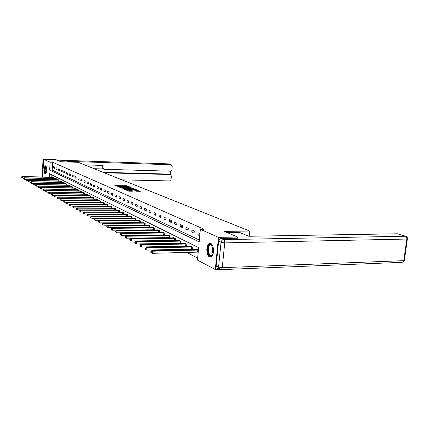 <?xml version="1.0" encoding="UTF-8"?>
<svg xmlns="http://www.w3.org/2000/svg" width="429" height="429" viewBox="0 0 429 429"><rect width="100%" height="100%" fill="white"/><g stroke="black" fill="none" stroke-linecap="round" stroke-linejoin="round"><path stroke-width="0.64" d="M128.453 186.545L125.332 185.323L114.629 185.162L117.696 186.352L117.546 185.966L119.589 185.88L123.096 186.449L122.93 186.057L124.088 185.966L128.453 186.545M209.491 256.885C206.14 255.512 205.877 245.002 209.148 243.575L210.784 243.533C214.119 244.744 214.5 255.293 211.256 256.832L209.491 256.885M45.201 173.879C43.838 173.396 44.08 165.862 45.463 165.825L45.683 165.857C47.056 166.28 46.82 173.868 45.442 173.911L45.201 173.879M136.1 191.205L140.299 191.334L136.395 189.897L125.407 189.763L129.231 191.205L133.221 191.162L131.934 190.621L126.963 189.993L134.947 190.02L137.269 190.503L134.781 190.599L136.1 191.205M42.664 176.984L43.715 159.315L56.14 159.738L60.789 161.722L78.121 162.291L249.716 231.049L224.324 231.376L237.607 237.033L218.468 237.36L215.299 269.541L197.458 260.103L198.638 247.656L49.421 173.697L49.212 177.134M43.715 159.315L50.123 162.178L49.646 170.034L199.185 241.827L200.37 229.279L218.468 237.36M200.37 229.279L204.118 229.236L52.681 162.259L50.123 162.178M132.057 188.106L128.679 186.706L117.889 186.551L121.546 187.929L132.057 188.106M133.317 188.395L136.309 189.682L125.343 189.548L123.241 188.84L128.276 188.846L127.429 188.438L121.536 188.127L132.491 188.283L133.317 188.395L133.29 188.722M249.169 236.261L249.716 231.049M52.681 162.259L52.199 170.109L199.356 240.052M53.561 167.916L54.51 168.356L54.59 167.037L53.641 166.602L53.561 167.916L54.531 167.943M56.038 169.064L57.009 169.514L57.089 168.184L56.124 167.739L56.038 169.064L57.036 169.096M58.569 170.238L59.556 170.699L59.642 169.353L58.655 168.897L58.569 170.238L59.583 170.27M61.154 171.439L62.162 171.906L62.248 170.549L61.24 170.082L61.154 171.439L62.189 171.466M63.792 172.662L64.822 173.139L64.908 171.766L63.878 171.294L63.792 172.662L64.849 172.689M66.484 173.911L67.535 174.399L67.626 173.01L66.575 172.528L66.484 173.911L67.562 173.938M69.235 175.182L70.308 175.681L70.399 174.281L69.326 173.788L69.235 175.182L70.34 175.214M72.045 176.485L73.139 176.995L73.236 175.579L72.136 175.075L72.045 176.485L73.171 176.512M74.914 177.821L76.035 178.341L76.131 176.909L75.011 176.394L74.914 177.821L76.067 177.847M77.847 179.177L78.995 179.708L79.092 178.266L77.944 177.74L77.847 179.177L79.027 179.204M80.845 180.571L82.019 181.113L82.116 179.649L80.947 179.113L80.845 180.571L82.052 180.598M83.912 181.993L85.108 182.55L85.21 181.07L84.014 180.518L83.912 181.993L85.146 182.019M87.049 183.446L88.272 184.014L88.379 182.518L87.151 181.96L87.049 183.446L88.31 183.473M90.256 184.937L91.511 185.516L91.618 184.003L90.363 183.43L90.256 184.937L91.549 184.958M93.538 186.459L94.825 187.055L94.932 185.521L93.645 184.937L93.538 186.459L94.863 186.481M96.9 188.015L98.214 188.626L98.327 187.076L97.013 186.476L96.9 188.015L98.257 188.036M100.343 189.613L101.689 190.235L101.802 188.669L100.456 188.052L100.343 189.613L101.732 189.634M103.866 191.243L105.244 191.886L105.357 190.299L103.979 189.672L103.866 191.243L105.287 191.264M107.475 192.921L108.886 193.576L109.004 191.972L107.593 191.323L107.475 192.921L108.934 192.937M111.175 194.632L112.618 195.308L112.741 193.683L111.293 193.023L111.175 194.632L112.671 194.653M114.967 196.391L116.447 197.083L116.57 195.442L115.09 194.761L114.967 196.391L116.5 196.412M118.854 198.198L120.372 198.9L120.501 197.238L118.978 196.541L118.854 198.198L120.426 198.209M122.839 200.043L124.399 200.767L124.533 199.088L122.967 198.37L122.839 200.043L124.458 200.059M126.93 201.941L128.534 202.686L128.668 200.981L127.064 200.246L126.93 201.941L128.587 201.957M131.129 203.888L132.775 204.654L132.91 202.928L131.263 202.172L131.129 203.888L132.834 203.898M135.441 205.888L137.13 206.671L137.269 204.923L135.58 204.15L135.441 205.888L137.194 205.899M139.87 207.942L141.602 208.746L141.747 206.976L140.01 206.183L139.87 207.942L141.667 207.947M144.417 210.049L146.203 210.88L146.348 209.084L144.562 208.269L144.417 210.049L146.268 210.054M149.094 212.221L150.928 213.068L151.078 211.25L149.244 210.414L149.094 212.221L150.997 212.221M153.904 214.452L155.786 215.326L155.942 213.481L154.054 212.618L153.904 214.452L155.861 214.446M158.848 216.742L160.784 217.642L160.945 215.776L159.003 214.886L158.848 216.742L160.864 216.736M163.937 219.101L165.932 220.029L166.098 218.136L164.098 217.219L163.937 219.101L166.012 219.096M169.176 221.53L171.23 222.485L171.402 220.565L169.342 219.621L169.176 221.53L171.316 221.52M174.571 224.035L176.689 225.016L176.861 223.069L174.742 222.099L174.571 224.035L176.775 224.018M180.126 226.614L182.314 227.627L182.491 225.649L180.303 224.646L180.126 226.614L182.405 226.592M185.859 229.268L188.111 230.314L188.293 228.308L186.041 227.273L185.859 229.268L188.208 229.242M191.768 232.009L194.09 233.086L194.283 231.049L191.956 229.987L191.768 232.009L194.192 231.982M199.957 233.649L198.059 232.781L197.866 234.84L199.764 235.719M125.622 220.399L125.912 220.549M129.949 222.662L130.303 222.849M134.395 224.989L134.819 225.214M138.964 227.386L139.463 227.649M143.667 229.847L144.241 230.148M148.504 232.384L149.158 232.727M153.48 234.99L154.226 235.376M158.607 237.671L159.438 238.111M163.883 240.438L164.816 240.926M169.326 243.291L170.361 243.833M174.935 246.23L176.078 246.825M180.727 249.26L181.982 249.919M186.701 252.391L197.646 258.124M51.904 174.925L51.764 177.193M52.981 177.22L53.936 177.563L53.882 178.432M55.454 178.464L56.424 178.818L56.371 179.703M57.974 179.735L58.966 180.089L58.907 180.995M60.543 181.027L61.556 181.392L61.497 182.32M63.17 182.352L64.205 182.722L64.141 183.671M65.852 183.703L66.908 184.079L66.844 185.049M68.586 185.081L69.664 185.467L69.6 186.459M71.386 186.486L72.485 186.883L72.421 187.897M74.244 187.929L75.37 188.331L75.3 189.371M77.161 189.398L78.314 189.811L78.239 190.873M80.148 190.9L81.322 191.323L81.247 192.412M83.199 192.439L84.4 192.868L84.325 193.983M86.32 194.01L87.548 194.45L87.468 195.597M89.511 195.619L90.771 196.069L90.691 197.243M92.777 197.265L94.069 197.721L93.983 198.927M96.123 198.949L97.442 199.421L97.351 200.654M99.544 200.675L100.895 201.153L100.804 202.424M103.046 202.44L104.435 202.933L104.338 204.236M106.639 204.247L108.06 204.751L107.958 206.092M110.317 206.102L111.776 206.617L111.669 207.995M114.087 208.001L115.583 208.532L115.476 209.947M117.954 209.953L119.487 210.494L119.375 211.947M121.922 211.953L123.493 212.505L123.375 214.001L122.833 213.953L123.069 212.291M125.987 214.001L127.601 214.57L127.477 216.109M130.164 216.103L131.821 216.688L131.692 218.275M134.449 218.264L136.149 218.865L136.02 220.501M139.988 222.619L140.315 222.785M138.851 220.485L140.599 221.096L140.46 222.785M144.541 224.93L144.938 225.134M143.377 222.764L145.168 223.391L145.029 225.134M149.222 227.311L149.694 227.547M148.021 225.107L149.866 225.756L149.716 227.547M154.038 229.751L154.547 230.014L154.697 228.18L152.826 227.241L152.799 227.52M158.987 232.266L159.513 232.534L159.668 230.679L157.743 229.708L157.716 229.998M164.082 234.856L164.618 235.13L164.784 233.247L162.8 232.25L162.773 232.545M169.326 237.521L169.884 237.8L170.05 235.891L168.007 234.867L167.98 235.172M174.732 240.261L175.3 240.551L175.472 238.615L173.37 237.559L173.343 237.875M180.298 243.087L180.882 243.388L181.065 241.425L178.893 240.331L178.861 240.664M186.036 246.005L186.642 246.31L186.824 244.316L184.588 243.195L184.556 243.533M191.951 249.008L192.578 249.324L192.766 247.302L190.46 246.144L190.428 246.498M196.482 249.549L196.52 249.185L198.402 250.134M219.648 269.369L215.299 269.541M237.607 237.033L237.484 238.261M52.199 170.109L49.646 170.034M197.866 234.84L199.85 234.808M126.137 185.43L126.088 186.052L115.953 185.773M130.99 188.084L129.376 187.419M128.957 186.91L118.972 186.695L121.965 187.242L128.239 187.35L129.386 187.253L128.957 186.91M120.678 187.795L121.911 187.875L121.965 187.242M129.349 187.736L121.911 187.875M133.296 189.044L134.872 189.698M124.619 189.468L128.201 189.425M132.352 188.948L133.312 188.867L131.022 188.395L128.25 188.449L132.352 188.948L132.298 189.591L133.269 189.377M132.298 189.591L128.255 189.114M137.226 191.007L136.175 191.232M128.346 191.077L129.236 191.125L129.29 190.476M131.81 191.243L129.236 191.125M138.851 191.35L137.253 190.685M53.244 177.22L22.088 176.512L22.437 176.716L22.367 178.051L23.868 178.083M21.589 177.574L22.367 178.051L21.45 177.493L21.622 177.038L21.45 177.493M21.622 177.038L22.437 176.716L53.679 177.434M21.477 176.957L22.088 176.512M46.016 173.295C44.82 174.394 44.353 168.034 45.522 166.634L46.16 166.479M46.112 166.65L45.801 166.886C44.879 169.728 44.975 171.809 46.091 173.128M45.758 165.9L45.474 166.157C44.396 169.155 44.434 171.718 45.587 173.852M212.977 254.343L211.712 255.925C208.178 258.258 206.21 246.412 209.792 244.514C210.87 243.935 211.851 244.417 212.73 245.956M212.446 245.485L210.242 244.927C206.923 246.675 208.746 257.641 212.017 255.491L212.725 254.831M209.765 243.608L209.652 243.672C206.135 245.479 207.121 257.057 210.805 257.025M69.117 161.996L67.503 161.325L171.074 164.779L168.109 163.873L57.009 160.108M104.306 172.785L170.227 174.539L168.897 174.094L170.227 174.539M121.981 179.869L169.675 180.925L171.069 179.547L171.38 175.981L170.538 174.587M103.759 169.176L103.046 168.897L102.156 167.455L102.939 167.76L104.226 169.278L170.517 171.192L171.916 169.82L172.227 166.238L171.074 164.779M170.141 174.458L170.426 171.192M102.939 167.76L103.105 165.438L84.513 164.854M103.169 172.329L168.897 174.094M103.223 168.967L94.123 168.704M102.156 167.455L102.306 165.412M226.941 232.491L239.237 232.32L248.782 236.266L397.42 233.789L405.802 236.277L397.42 233.789M218.618 241.221L216.184 265.835L218.576 267.079L221.037 242.326L218.618 241.221C218.913 239.629 219.777 238.738 221.198 238.556L237.489 238.202M219.562 269.321L217.38 268.179L216.184 265.835M55.722 178.464L24.292 177.778L24.651 177.981L24.576 179.333L26.131 179.365M23.793 178.85L24.576 179.333L23.649 178.764L23.82 178.308L23.649 178.764M23.82 178.308L24.651 177.981L56.167 178.684M23.681 178.228L24.292 177.778M58.247 179.73L26.544 179.065L26.909 179.274L26.829 180.636L28.448 180.668M26.04 180.148L26.829 180.636L25.896 180.067L25.922 179.52L25.896 180.067M26.067 179.601L26.909 179.274L58.698 179.96M25.922 179.52L26.544 179.065M60.821 181.027L28.84 180.378L29.21 180.588L29.134 181.971L30.808 182.003M28.335 181.478L29.134 181.971L28.185 181.392L28.217 180.84L28.185 181.392M28.362 180.925L29.21 180.588L61.288 181.258M28.217 180.84L28.84 180.378M63.454 182.346L31.183 181.719L31.564 181.939L31.483 183.328L33.221 183.36M30.679 182.834L31.483 183.328L30.523 182.743L30.711 182.277L30.523 182.743M30.711 182.277L31.564 181.939L63.926 182.582M30.556 182.186L31.183 181.719M66.141 183.698L33.58 183.092L33.971 183.312L33.886 184.722L35.682 184.754M33.071 184.218L33.886 184.722L32.915 184.127L32.947 183.564L32.915 184.127M33.103 183.655L33.971 183.312L66.624 183.939M32.947 183.564L33.58 183.092M68.887 185.076L36.031 184.491L36.427 184.717L36.342 186.143L38.202 186.17M35.516 185.634L36.342 186.143L35.36 185.542L35.548 185.065L35.36 185.542M35.548 185.065L36.427 184.717L69.38 185.323M35.392 184.974L36.031 184.491M71.686 186.481L38.53 185.923L38.937 186.154L38.851 187.591L40.776 187.623M38.015 187.082L38.851 187.591L37.854 186.985L38.052 186.502L37.854 186.985M38.052 186.502L38.937 186.154L72.19 186.733M37.891 186.411L38.53 185.923M74.549 187.918L41.087 187.387L41.506 187.623L41.415 189.076L43.409 189.109M40.573 188.556L41.415 189.076L40.406 188.46L40.444 187.881L40.406 188.46M40.605 187.977L41.506 187.623L75.064 188.181M40.444 187.881L41.087 187.387M77.477 189.393L43.704 188.883L44.128 189.125L44.042 190.594L46.107 190.626M43.184 190.068L44.042 190.594L43.018 189.972L43.05 189.382L43.018 189.972M43.222 189.484L44.128 189.125L78.003 189.656M43.05 189.382L43.704 188.883M80.47 190.894L46.375 190.412L46.809 190.664L46.723 192.149L48.863 192.176M45.86 191.613L46.723 192.149L45.683 191.516L45.721 190.921L45.683 191.516M45.892 191.023L46.809 190.664L81.006 191.162M45.721 190.921L46.375 190.412M83.532 192.428L49.115 191.977L49.56 192.235L49.464 193.736L51.684 193.763M48.59 193.195L49.464 193.736L48.413 193.093L48.627 192.594L48.413 193.093M48.627 192.594L49.56 192.235L84.079 192.707M48.45 192.492L49.115 191.977M86.658 193.999L51.914 193.581L52.365 193.838L52.274 195.361L54.569 195.383M51.389 194.814L52.274 195.361L51.207 194.712L51.426 194.208L51.207 194.712M51.426 194.208L52.365 193.838L87.221 194.283M51.244 194.106L51.914 193.581M89.859 195.608L54.778 195.222L55.244 195.485L55.148 197.024L57.524 197.045M54.252 196.471L55.148 197.024L54.07 196.364L54.108 195.753L54.07 196.364M54.29 195.86L55.244 195.485L90.433 195.897M54.108 195.753L54.778 195.222M93.136 197.254L57.711 196.9L58.188 197.174L58.092 198.724L60.553 198.75M57.186 198.171L58.092 198.724L56.998 198.059L57.223 197.549L56.998 198.059M57.223 197.549L58.188 197.174L93.72 197.549M57.036 197.437L57.711 196.9M96.487 198.938L60.714 198.616L61.202 198.895L61.106 200.466L63.653 200.488M60.189 199.903L61.106 200.466L59.996 199.791L60.033 199.163L59.996 199.791M60.226 199.276L61.202 198.895L97.088 199.238M60.033 199.163L60.714 198.616M99.919 200.659L63.792 200.381L64.291 200.665L64.189 202.257L66.833 202.273M63.267 201.684L64.189 202.257L63.063 201.571L63.106 200.933L63.063 201.571M63.304 201.051L64.291 200.665L100.531 200.97M63.106 200.933L63.792 200.381M103.432 202.429L66.945 202.182L67.46 202.477L67.353 204.086L70.093 204.102M66.415 203.507L67.353 204.086L66.211 203.389L66.457 202.863L66.211 203.389M66.457 202.863L67.46 202.477L104.065 202.745M66.254 202.745L66.945 202.182M107.03 204.236L70.179 204.032L70.705 204.333L70.597 205.963L73.434 205.974M69.648 205.378L70.597 205.963L69.439 205.255L69.691 204.724L69.439 205.255M69.691 204.724L70.705 204.333L107.679 204.563M69.482 204.606L70.179 204.032M110.72 206.092L73.493 205.931L74.029 206.236L73.922 207.888L76.866 207.899M72.962 207.293L73.922 207.888L72.742 207.169L72.791 206.51L72.742 207.169M73.005 206.633L74.029 206.236L111.384 206.424M72.791 206.51L73.493 205.931M114.5 207.99L76.893 207.872L77.445 208.188L77.333 209.861L114.838 209.947M76.357 209.261L77.333 209.861L76.137 209.132L76.405 208.591L76.137 209.132M76.405 208.591L77.445 208.188L115.181 208.328M76.18 208.467L76.893 207.872M118.377 209.937L80.379 209.867L80.947 210.194L80.829 211.883L119.123 211.947M79.842 211.277L80.829 211.883L79.617 211.148L79.891 210.601L79.617 211.148M79.891 210.601L80.947 210.194L119.074 210.285M79.665 210.473L80.379 209.867M122.356 211.931L83.955 211.915L84.54 212.248L84.422 213.964L122.833 213.953M83.424 213.347L84.422 213.964L83.188 213.213L83.237 212.527L83.188 213.213M83.467 212.661L84.54 212.248L122.962 212.285M83.237 212.527L83.955 211.915M126.437 213.985L87.629 214.017L88.229 214.361L88.106 216.093L127.483 216.071M87.098 215.471L88.106 216.093L86.856 215.337L86.905 214.639L86.856 215.337M87.146 214.779L88.229 214.361L127.172 214.35M86.905 214.639L87.629 214.017M130.625 216.087L91.404 216.178L92.02 216.532L91.892 218.286L131.698 218.211M90.868 217.653L91.892 218.286L90.626 217.514L90.868 217.653L90.916 216.951L90.675 216.811L90.626 217.514M90.916 216.951L92.02 216.532L131.376 216.463M90.675 216.811L91.404 216.178M134.921 218.243L95.281 218.399L95.914 218.758L95.785 220.538L136.025 220.404M94.745 219.9L95.785 220.538L94.493 219.755L94.745 219.9L94.798 219.187L94.546 219.042L94.493 219.755M94.798 219.187L95.914 218.758L135.693 218.634M94.546 219.042L95.281 218.399M139.339 220.463L99.265 220.678L99.914 221.048L99.785 222.849L140.471 222.651M98.729 222.206L99.785 222.849L98.472 222.056L98.729 222.206L98.783 221.482L98.525 221.332L98.472 222.056M98.783 221.482L99.914 221.048L140.133 220.86M98.525 221.332L99.265 220.678M143.871 222.742L103.362 223.021L104.027 223.402L103.893 225.23L145.04 224.968M102.826 224.576L103.893 225.23L102.558 224.421L102.826 224.576L102.88 223.841L102.611 223.691L102.558 224.421M102.88 223.841L104.027 223.402L144.691 223.15M102.611 223.691L103.362 223.021M148.536 225.086L107.577 225.434L108.264 225.826L108.124 227.676L149.737 227.343M107.041 227.011L108.124 227.676L106.767 226.855L107.041 227.011L107.094 226.271L106.821 226.115L106.767 226.855M107.094 226.271L108.264 225.826L149.372 225.504M106.821 226.115L107.577 225.434M153.33 227.493L111.91 227.912L112.618 228.319L112.478 230.196L154.563 229.788M111.379 229.52L112.478 230.196L111.095 229.359L111.379 229.52L111.154 228.609L111.095 229.359M111.433 228.77L112.618 228.319L154.193 227.928M111.154 228.609L111.91 227.912M158.258 229.971L116.372 230.464L117.101 230.882L116.956 232.791L159.529 232.303M115.841 232.105L116.956 232.791L115.551 231.933L115.841 232.105L115.9 231.338L115.61 231.172L115.551 231.933M115.9 231.338L117.101 230.882L159.148 230.416M115.61 231.172L116.372 230.464M163.331 232.518L120.973 233.097L121.718 233.526L121.568 235.457L164.639 234.894M120.436 234.765L121.568 235.457L120.141 234.588L120.436 234.765L120.501 233.987L120.2 233.816L120.141 234.588M120.501 233.987L121.718 233.526L164.248 232.974M120.2 233.816L120.973 233.097M168.554 235.14L125.708 235.805L126.48 236.25L126.324 238.208L169.905 237.559M125.177 237.505L126.324 238.208L124.866 237.323L125.177 237.505L125.236 236.717L124.93 236.54L124.866 237.323M125.236 236.717L126.48 236.25L169.498 235.612M124.93 236.54L125.708 235.805M173.933 237.843L130.588 238.599L131.381 239.055L131.226 241.044L175.322 240.304M130.057 240.326L131.226 241.044L129.74 240.143L130.057 240.326L130.121 239.532L129.805 239.35L129.74 240.143M130.121 239.532L131.381 239.055L174.903 238.331M129.805 239.35L130.588 238.599M179.478 240.626L135.623 241.479L136.443 241.951L136.277 243.972L180.909 243.13M135.092 243.243L136.277 243.972L134.765 243.05L135.092 243.243L135.162 242.433L134.829 242.246L134.765 243.05M135.162 242.433L136.443 241.951L180.475 241.13M134.829 242.246L135.623 241.479M185.189 243.495L140.814 244.45L141.661 244.938L141.495 246.986L186.663 246.048M140.288 246.246L141.495 246.986L139.951 246.053L140.288 246.246L140.358 245.426L140.02 245.232L139.951 246.053M140.358 245.426L141.661 244.938L186.218 244.015M140.02 245.232L140.814 244.45M191.077 246.455L146.176 247.517L147.05 248.021L146.874 250.102L192.605 249.051M145.656 249.351L146.874 250.102L145.308 249.147L145.656 249.351L145.726 248.52L145.372 248.316L145.308 249.147M145.726 248.52L147.05 248.021L192.144 246.986M145.372 248.316L146.176 247.517M197.158 249.506L151.71 250.686L152.617 251.206L152.434 253.319L198.214 252.118M151.196 252.558L152.434 253.319L150.831 252.349L151.196 252.558L151.265 251.71L150.906 251.501L150.831 252.349M151.265 251.71L152.617 251.206L198.252 250.059M150.906 251.501L151.71 250.686M125.284 185.945L125.332 185.323M129.467 187.173L129.494 186.819M118.962 187.06L118.989 186.738M119.305 187.21L119.332 186.883M128.191 187.982L128.239 187.35M127.863 189.521L127.912 188.878M128.223 188.771L128.25 188.449M129.022 189.436L129.075 188.798M129.858 189.548L129.907 188.91M136.256 191.232L136.309 190.583M131.038 191.152L131.086 190.503M131.885 191.248L131.934 190.621M137.21 190.331L137.237 190.015M53.33 178.421L53.394 177.418M53.534 178.421L53.598 177.429M213.159 253.754C212.194 251.367 212.124 248.965 212.945 246.536M213.17 247.292L213.342 252.987M43.592 161.433L43.002 161.165L42.149 175.525L42.734 175.831M56.987 160.103L168.002 163.862L171.359 164.822M42.106 175.499L42.68 176.759L42.112 175.429L42.964 161.143M43.683 159.915L42.964 161.084L43.678 159.963M221.198 238.556L223.632 239.639L405.421 236.229C406.435 236.679 406.896 237.623 406.805 239.05L224.732 242.894L222.249 267.68L403.786 260.65L406.805 239.05L407.4 238.701M404.386 260.237L402.74 262.296L404.338 260.58L407.352 238.991C407.534 237.666 407.019 236.765 405.802 236.277M220.79 269.653L401.882 262.334M223.632 239.639C222.201 239.827 221.337 240.723 221.037 242.326L224.732 242.894C224.807 241.254 224.442 240.17 223.632 239.639M221.407 269.557L222.249 267.68L218.576 267.079L219.777 269.433L221.407 269.557M55.813 179.687L55.877 178.668M56.017 179.692L56.081 178.678M58.339 180.984L58.408 179.939M58.548 180.99L58.612 179.949M60.923 182.309L60.993 181.242M61.133 182.309L61.197 181.252M63.556 183.66L63.626 182.566M63.771 183.66L63.841 182.577M66.248 185.038L66.323 183.923M66.463 185.044L66.533 183.934M68.999 186.449L69.074 185.307M69.214 186.449L69.289 185.317M71.809 187.886L71.884 186.717M72.024 187.891L72.099 186.728M74.678 189.361L74.753 188.159M74.893 189.361L74.973 188.17M77.606 190.862L77.692 189.639M77.831 190.867L77.912 189.65M80.604 192.401L80.69 191.146M80.829 192.406L80.915 191.157M83.671 193.978L83.757 192.691M83.896 193.978L83.982 192.701M86.803 195.586L86.894 194.267M87.033 195.592L87.125 194.278M90.01 197.238L90.106 195.881M90.24 197.238L90.337 195.892M93.291 198.922L93.393 197.533M93.527 198.922L93.624 197.544M96.654 200.649L96.756 199.222M96.884 200.654L96.986 199.233M100.091 202.418L100.198 200.954M100.327 202.418L100.434 200.965M103.614 204.231L103.721 202.729M103.85 204.231L103.963 202.735M107.218 206.086L107.336 204.542M107.465 206.092L107.577 204.553M110.918 207.99L111.036 206.403M111.159 207.995L111.277 206.413M114.704 209.942L114.827 208.312M114.956 209.947L115.079 208.322M118.592 211.915L118.72 210.269M118.844 211.926L118.972 210.28M122.581 213.942L122.71 212.275M126.673 216.023L126.802 214.334M126.93 216.034L127.059 214.344M130.872 218.157L131.006 216.447M131.129 218.168L131.263 216.457M135.183 220.35L135.323 218.618M135.446 220.361L135.585 218.624M139.613 222.603L139.752 220.844M139.875 222.613L140.02 220.855M144.16 224.914L144.305 223.134M144.428 224.925L144.573 223.144M148.836 227.295L148.986 225.488M149.11 227.3L149.26 225.498M153.646 229.735L153.797 227.906M153.92 229.746L154.075 227.917M158.591 232.25L158.751 230.4M158.869 232.261L159.03 230.405M163.68 234.84L163.846 232.958M163.964 234.845L164.125 232.968M168.919 237.5L169.09 235.596M169.208 237.51L169.375 235.607M174.319 240.245L174.49 238.315M174.608 240.256L174.78 238.32M179.88 243.071L180.057 241.109M180.169 243.082L180.346 241.119M185.612 245.989L185.795 243.994M185.907 245.994L186.089 244.004M191.522 248.992L191.709 246.97M191.822 248.997L192.01 246.981M197.624 252.091L197.817 250.043M197.93 252.102L198.123 250.048M118.946 187.055L118.967 186.728M129.338 187.886L129.386 187.253M128.228 189.489L128.276 188.846M133.258 189.505L133.312 188.867M128.196 188.76L128.217 188.438M137.216 191.146L137.269 190.503M126.93 190.471L126.952 190.133M211.91 244.841L210.328 244.879M168.388 163.916L168.066 163.862"/></g></svg>
